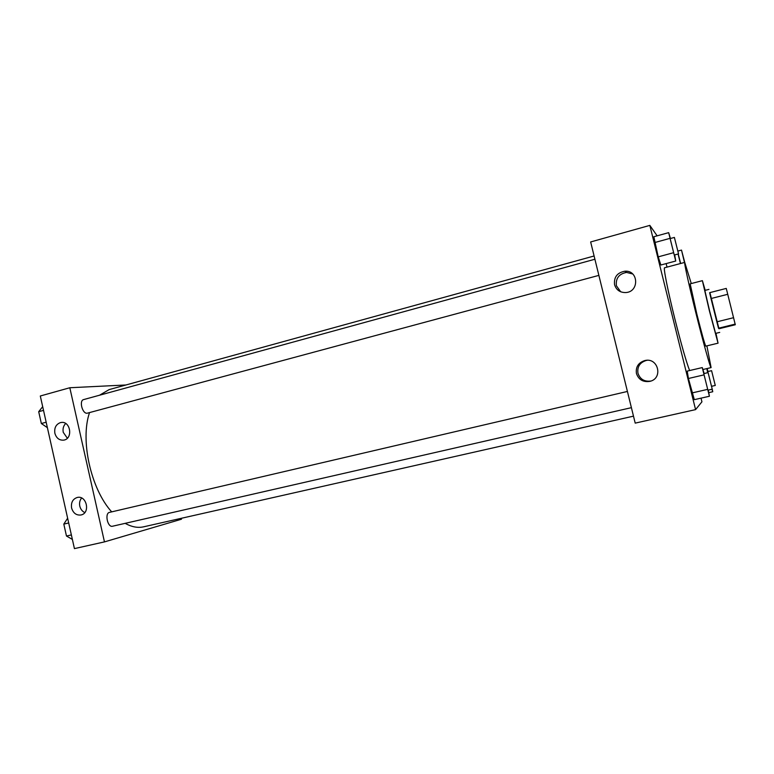 <?xml version="1.0" encoding="UTF-8"?>
<svg xmlns="http://www.w3.org/2000/svg" width="774" height="774" viewBox="0 0 774 774"><rect width="100%" height="100%" fill="white"/><g stroke="black" fill="none" stroke-linecap="round" stroke-linejoin="round"><path stroke-width="1.16" d="M727.734 294.294L726.254 288.421L709.623 292.678L711.006 298.541L727.734 294.294L735.3 324.741L718.949 328.747L718.504 328.215L735.194 324.113M711.006 298.541L716.83 321.839L733.597 317.688M718.504 328.215L716.83 321.839M709.893 292.611L718.959 328.747M719.714 332.404L715.602 333.401L709.642 311.08L704.843 290.434L708.936 289.379M705.201 290.337L702.386 280.662L709.361 310.684L718.049 343.182L715.969 333.313M702.386 280.662L690.166 283.845L696.784 313.838C701.766 333.575 704.766 344.343 705.772 346.133L718.049 343.182M691.279 283.555L684.748 262.396C683.848 261.893 688.937 285.113 695.903 313.015C703.266 342.63 710.551 368.647 711.103 367.602L706.885 345.872M689.624 370.543C686.374 362.29 681.41 344.894 674.715 318.346C667.798 290.598 663.202 267.398 664.566 267.775L684.748 262.396L681.497 250.089L684.468 262.473M657.136 235.838L649.831 225.389L695.584 409.62L701.931 401.822L701.021 398.146M704.146 373.542L702.27 367.573L687.215 371.114L688.415 378.505L694.317 399.665L709.41 396.249L708.249 390.106M670.448 238.508L668.668 232.645L653.846 236.747L658.21 256.862L660.87 265.008L675.741 261.031L674.676 254.956M666.143 263.595L667.014 267.127L666.143 263.595M695.584 409.62L635.202 423.126L590.649 241.952L649.831 225.389M614.556 284.697C613.772 277.14 617.217 272.651 624.879 271.21C638.598 269.952 639.527 291.895 625.789 292.553C620.042 292.64 616.298 290.018 614.556 284.697M636.451 373.542C635.551 366.944 638.366 362.609 644.887 360.539C658.335 357.182 663.366 378.602 649.783 381.379C643.107 382.337 638.666 379.724 636.451 373.542M632.677 273.957L626.572 272.429C619.016 273.841 615.62 278.272 616.385 285.722L620.69 291.788M647.209 360.297L646.29 360.452C639.856 362.493 637.079 366.76 637.97 373.271C640.108 379.279 644.423 381.872 650.934 381.031M633.49 416.151L143.548 526.833C137.782 528.12 131.657 526.959 125.175 523.34M111.679 511.866C90.848 488.955 80.022 440.174 89.523 412.619M99.536 395.224L109.163 389.603L594.103 255.991M598.873 275.38L87.172 413.219C82.373 414.022 78.871 400.497 83.64 399.587L594.906 259.242M112.617 526.204L112.52 526.233C107.596 527.723 104.471 513.172 109.531 512.369L627.414 391.451M104.461 541.897L69.815 387.745L40.306 395.998L74.43 548.611L104.461 541.897L181.484 519.219L181.28 518.309M125.92 384.988L69.815 387.745M60.314 422.652L61.001 422.507C70.56 420.553 73.327 438.926 63.652 440.145C59.279 440.435 56.357 438.152 54.877 433.295C54.141 427.925 55.951 424.375 60.314 422.652M80.999 514.981C76.355 515.513 73.22 513.191 71.595 508.015C70.86 502.568 72.727 499.056 77.187 497.489C86.649 494.905 90.655 513.114 81.038 514.971L80.999 514.981M65.684 423.494C63.4 425.845 62.588 428.796 63.255 432.337L67.338 438.21M81.618 498.001C79.79 500.285 79.18 502.994 79.79 506.138C80.564 509.186 82.228 511.333 84.792 512.572M67.638 518.222L63.807 524.104L66.477 536.034L72.369 539.41M63.807 524.104L68.692 522.972M66.477 536.034L71.363 534.921M66.051 534.137L64.203 525.856M42.696 406.66L38.7 411.7L41.341 423.523L47.388 427.664M38.7 411.7L43.518 410.375M41.341 423.523L46.169 422.217M41.051 422.227L39.222 414.022M706.846 368.598L707.639 372.72M711.974 389.254L712.748 391.75L712.244 389.148M708.016 371.51L707.107 368.54M707.871 372.671L707.726 371.578L711.587 370.678L715.273 385.462L711.587 370.678M708.732 392.67L712.748 391.75M678.072 254.036L680.443 263.547M680.636 263.499L678.227 253.998M702.27 367.573L709.41 396.249M707.9 390.183L703.779 373.619L708.104 372.613L712.235 389.187L708.104 372.613M687.215 371.114L688.415 378.505L703.643 374.955M688.415 378.505L692.004 392.94L707.252 389.457M692.004 392.94L694.317 399.665M668.668 232.645L675.741 261.031M678.546 253.911L674.241 255.023L670.12 238.595L674.386 237.425L678.546 253.911L674.386 237.425M653.846 236.747L654.659 242.572L669.655 238.45M654.659 242.572L658.21 256.862L673.235 252.798M658.21 256.862L660.87 265.008M702.889 369.527L711.103 367.602M624.879 271.21L626.572 272.429M649.783 381.379L650.76 381.098M644.887 360.539L646.29 360.452M112.52 526.233L631.4 407.666M61.001 422.507L61.727 422.43M711.703 386.274L715.263 385.462M678.024 251.028L681.497 250.089M707.891 390.183L712.225 389.196"/></g></svg>
